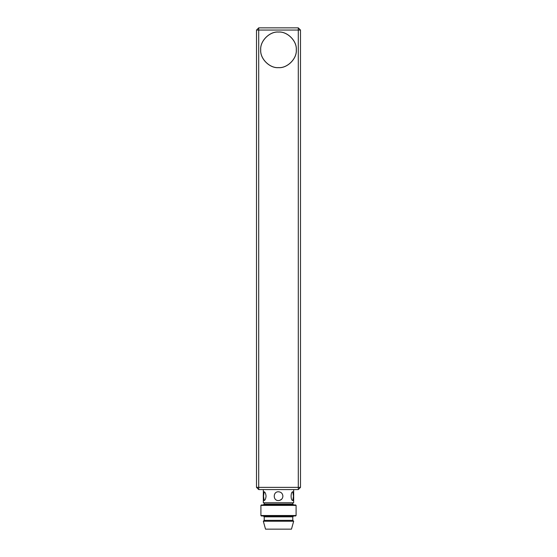 <?xml version="1.0" encoding="UTF-8"?>
<svg xmlns="http://www.w3.org/2000/svg" width="557" height="557" viewBox="0 0 557 557"><rect width="100%" height="100%" fill="white"/><g stroke="black" fill="none" stroke-linecap="round" stroke-linejoin="round"><path stroke-width="0.84" d="M298.287 487.375L300.488 487.375L298.287 489.575L298.287 487.375L258.713 487.375L258.713 489.575L256.512 487.375L258.713 487.375L258.713 30.05L256.512 30.05L258.713 27.85L258.713 30.05L298.287 30.05L298.287 27.85L300.488 30.05L298.287 30.05L298.287 487.375M256.512 30.05L256.512 487.375M298.287 27.85L258.713 27.85M300.488 487.375L300.488 30.05M258.713 489.575L298.287 489.575M260.69 49.838C259.896 41.023 269.685 31.234 278.5 32.028C287.315 31.234 297.104 41.023 296.31 49.838C297.104 58.645 287.315 68.441 278.5 67.648C269.685 68.441 259.896 58.645 260.69 49.838C259.896 58.645 269.685 68.441 278.5 67.648C287.315 68.441 297.104 58.645 296.31 49.838C297.104 41.023 287.315 31.234 278.5 32.028C269.685 31.234 259.896 41.023 260.69 49.838M260.732 49.838C259.938 58.624 269.713 68.4 278.5 67.599C287.287 68.4 297.062 58.624 296.268 49.838C297.062 41.044 287.287 31.276 278.5 32.069C269.713 31.276 259.938 41.044 260.732 49.838M261.351 504.962L295.649 504.962L261.351 504.962L260.913 505.401L296.087 505.401L260.913 505.401L260.913 515.517L261.351 515.956L295.649 515.956L296.087 515.517L260.913 515.517M264.206 502.769L264.206 504.085L292.794 504.085L293.671 504.962M265.529 529.15L291.471 529.15L265.529 529.15L263.329 521.234L293.671 521.234L263.329 521.234L264.206 520.356L292.794 520.356L264.206 520.356L264.206 516.84L263.329 515.956M279.767 500.381L281.835 499.03M292.822 500.555L293.448 496.169L292.822 491.789M264.178 491.789L263.552 496.169L264.178 500.555M264.074 491.775C265.097 492.033 265.759 493.502 266.051 496.169C265.759 498.842 265.097 500.304 264.074 500.569C262.988 500.84 262.988 491.504 264.074 491.775M292.926 491.775C293.553 492.033 293.797 493.502 293.671 496.169C293.797 498.842 293.553 500.304 292.926 500.569C290.503 500.84 290.503 491.504 292.926 491.775M278.5 491.775C281.174 492.033 282.636 493.502 282.9 496.169C282.636 498.842 281.174 500.304 278.5 500.569C272.826 500.84 272.826 491.504 278.5 491.775M293.671 489.575L293.671 502.769L263.329 502.769L293.671 502.769M264.206 516.84L292.794 516.84L264.206 516.84M296.087 515.517L296.087 505.401L295.649 504.962M264.206 504.085L263.329 504.962M292.794 504.085L292.794 502.769M291.471 529.15L293.671 521.234L292.794 520.356L292.794 516.84L293.671 515.956M263.329 489.575L263.329 502.769"/></g></svg>
